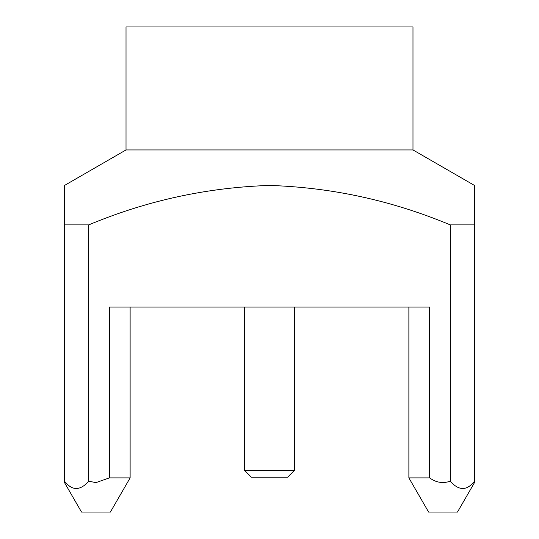 <?xml version="1.0" encoding="UTF-8"?>
<svg xmlns="http://www.w3.org/2000/svg" width="539" height="539" viewBox="0 0 539 539"><rect width="100%" height="100%" fill="white"/><g stroke="black" fill="none" stroke-linecap="round" stroke-linejoin="round"><path stroke-width="0.81" d="M244.565 470.372L294.435 470.372L287.604 477.204L251.396 477.204L244.565 470.372L244.565 307.075M88.733 481.199L95.955 482.621L109.343 477.891L130.121 477.891L110.394 512.05L81.517 512.05L64.532 482.621L64.532 481.199C72.091 490.914 80.163 490.914 88.733 481.199L88.733 224.884C146.689 200.629 206.942 187.484 269.5 185.436C331.842 187.437 392.096 200.589 450.267 224.884L474.475 224.884L474.475 185.436L474.482 482.607L457.483 512.05L428.606 512.05L408.879 477.891L429.657 477.891C436.024 482.594 442.896 483.699 450.267 481.199C458.817 490.914 466.889 490.914 474.475 481.199M269.5 149.936L412.982 149.936L412.982 26.95L126.018 26.95L126.018 149.936L269.5 149.936M109.343 477.891L109.343 307.075L429.657 307.075L429.657 477.891M88.733 224.884L64.532 224.884L64.532 185.436L64.532 481.199M450.267 224.884L450.267 481.199M428.606 512.05L408.879 477.891L408.879 307.075M412.982 149.936L474.475 185.436M130.121 307.075L130.121 477.891M126.018 149.936L64.532 185.436M81.517 512.05L64.518 482.607M294.435 307.075L294.435 470.372"/></g></svg>
